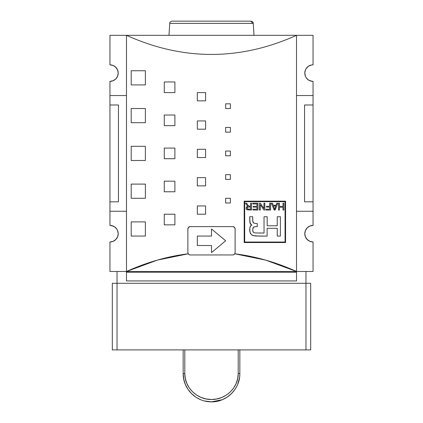 <?xml version="1.0" encoding="UTF-8"?>
<svg xmlns="http://www.w3.org/2000/svg" width="423" height="423" viewBox="0 0 423 423"><rect width="100%" height="100%" fill="white"/><g stroke="black" fill="none" stroke-linecap="round" stroke-linejoin="round"><path stroke-width="0.63" d="M172.129 21.15L249.914 21.15A2.364 2.3 90 0 1 252.214 23.365L253.261 23.365L254.012 35.321L253.261 23.365L169.739 23.365L252.214 23.365A2.364 2.3 -90 0 0 249.914 21.15L173.086 21.15M169.739 23.365L168.989 35.321L169.739 23.365C169.681 22.271 170.464 21.536 172.092 21.15M112.312 283.294L305.966 283.294L305.966 271.487L305.966 349.895L310.688 349.895L305.966 349.895L305.966 283.294L310.688 283.294L310.688 349.895L310.688 283.294L117.034 283.294L117.034 271.487L117.034 349.895L112.312 349.895L305.966 349.895L117.034 349.895L117.034 283.294L112.312 283.294L112.312 349.895M238.197 373.509L238.197 349.895L238.197 373.509C238.519 387.442 225.787 399.793 211.479 399.486C197.181 399.793 184.465 387.373 184.803 373.509L185.322 378.59L186.839 383.455L189.293 387.928L192.602 391.857L196.61 395.071L201.221 397.488L206.234 398.979L211.479 399.486L216.708 398.989L221.742 397.498L226.342 395.103L230.376 391.883L233.676 387.97L236.15 383.487L237.678 378.611L238.197 373.509L239.841 373.509L239.841 349.895L239.841 373.509A28.341 28.341 0 0 1 238.9 380.742M184.803 349.895L184.803 373.509L184.803 349.895M157.916 259.949L156.721 260.293M187.886 228.933L188.573 227.304L190.244 226.617L232.756 226.617L234.427 227.304L235.119 228.975L234.934 228.071A2.364 2.364 0 0 0 233.66 226.797A2.364 2.364 0 0 1 234.934 228.066M232.798 226.617L232.756 226.617A2.364 2.364 0 0 1 233.655 226.791A2.364 2.364 0 0 0 232.756 226.617L234.427 227.304L235.119 228.975L235.119 252.594L234.781 253.805C255.429 256.343 276.008 262.234 296.518 271.487L296.518 35.321C282.4 41.687 268.256 46.461 254.086 49.644C239.899 52.833 225.702 54.43 211.5 54.43C197.298 54.43 183.101 52.833 168.914 49.644C154.744 46.461 140.6 41.687 126.482 35.321L126.482 271.487C146.993 262.234 167.571 256.343 188.219 253.805L187.881 252.594L187.881 228.975A2.364 2.364 0 0 1 188.061 228.076A2.364 2.364 0 0 0 187.881 228.975L188.573 227.304A2.364 2.364 0 0 1 190.244 226.617A2.364 2.364 0 0 0 188.579 227.304L190.244 226.617L232.756 226.617M285.573 201.152L285.573 242.543L244.182 242.543L244.182 201.152L285.573 201.152L244.182 201.152L244.182 242.543L285.573 242.543L244.182 242.543L244.182 201.152L285.573 201.152L285.573 242.543L285.573 201.152M131.204 84.917L131.204 70.747L145.375 70.747L145.375 84.917L131.204 84.917L145.375 84.917L131.204 84.917L131.204 70.747L131.204 84.917M131.204 198.276L131.204 184.105L145.375 184.105L145.375 198.276L131.204 198.276L145.375 198.276L131.204 198.276L131.204 184.105L131.204 198.276M131.204 236.06L131.204 221.89L145.375 221.89L145.375 236.06L131.204 236.06L145.375 236.06L131.204 236.06L131.204 221.89L131.204 236.06M131.204 122.702L131.204 108.531L145.375 108.531L145.375 122.702L131.204 122.702L145.375 122.702L131.204 122.702L131.204 108.531L131.204 122.702M131.204 160.486L131.204 146.316L145.375 146.316L145.375 160.486L131.204 160.486L145.375 160.486L131.204 160.486L131.204 146.316L131.204 160.486M164.267 158.715L164.267 148.087L174.895 148.087L174.895 158.715L164.267 158.715L174.895 158.715L164.267 158.715L164.267 148.087L164.267 158.715M164.267 224.846L164.267 214.218L174.895 214.218L174.895 224.846L164.267 224.846L174.895 224.846L164.267 224.846L164.267 214.218L164.267 224.846M164.267 191.778L164.267 181.155L174.895 181.155L174.895 191.778L164.267 191.778L174.895 191.778L164.267 191.778L164.267 181.155L164.267 191.778M164.267 125.652L164.267 115.024L174.895 115.024L174.895 125.652L164.267 125.652L174.895 125.652L164.267 125.652L164.267 115.024L164.267 125.652M164.267 92.589L164.267 81.962L174.895 81.962L174.895 92.589L164.267 92.589L174.895 92.589L164.267 92.589L164.267 81.962L164.267 92.589M197.33 157.536L197.33 149.271L205.594 149.271L205.594 157.536L197.33 157.536L205.594 157.536L197.33 157.536L197.33 149.271L197.33 157.536M197.33 214.218L197.33 205.948L205.594 205.948L205.594 214.218L197.33 214.218L205.594 214.218L197.33 214.218L197.33 205.948L197.33 214.218M197.33 185.877L197.33 177.612L205.594 177.612L205.594 185.877L197.33 185.877L205.594 185.877L197.33 185.877L197.33 177.612L197.33 185.877M197.33 129.195L197.33 120.93L205.594 120.93L205.594 129.195L197.33 129.195L205.594 129.195L197.33 129.195L197.33 120.93L197.33 129.195M197.33 100.854L197.33 92.589L205.594 92.589L205.594 100.854L197.33 100.854L205.594 100.854L197.33 100.854L197.33 92.589L197.33 100.854M225.671 155.764L225.671 151.043L230.392 151.043L230.392 155.764L225.671 155.764L230.392 155.764L225.671 155.764L225.671 151.043L225.671 155.764M225.671 202.998L225.671 198.276L230.392 198.276L230.392 202.998L225.671 202.998L230.392 202.998L225.671 202.998L225.671 198.276L225.671 202.998M225.671 179.384L225.671 174.657L230.392 174.657L230.392 179.384L225.671 179.384L230.392 179.384L225.671 179.384L225.671 174.657L225.671 179.384M225.671 132.15L225.671 127.423L230.392 127.423L230.392 132.15L225.671 132.15L230.392 132.15L225.671 132.15L225.671 127.423L225.671 132.15M225.671 108.531L225.671 103.809L230.392 103.809L230.392 108.531L225.671 108.531L230.392 108.531L225.671 108.531L225.671 103.809L225.671 108.531M239.608 377.115L239.296 379.04A28.341 28.341 0 0 1 239.291 379.05L238.746 381.308L239.291 379.05M235.066 389.25A28.341 28.341 0 0 1 233.628 391.217A28.341 28.341 0 0 0 236.584 386.701L235.04 389.287L231.54 393.549L227.246 397.075L222.345 399.693L217.031 401.305L211.5 401.85L204.425 400.951M232.433 392.613A28.341 28.341 0 0 1 204.785 401.041A28.341 28.341 0 0 0 232.433 392.613M200.095 399.455A28.341 28.341 0 0 1 196.737 397.705A28.341 28.341 0 0 0 200.095 399.455M195.754 397.075L191.46 393.549L187.934 389.255L185.316 384.354A28.341 28.341 0 0 1 185.316 384.348L184.058 380.578A28.341 28.341 0 0 0 195.511 396.911A28.341 28.341 0 0 1 187.934 389.25M183.709 379.05A28.341 28.341 0 0 1 183.704 379.029L183.159 373.509L183.159 349.895L183.159 373.509A28.341 28.341 0 0 0 183.825 379.605L183.159 373.509L184.803 373.509L183.159 373.509C182.889 387.917 194.892 400.935 209.348 401.765C225.322 403.357 240.227 389.535 239.841 373.509M195.696 397.033L191.439 393.527L187.923 389.239L185.322 384.359L183.704 379.04L185.316 384.354L183.704 379.04M236.774 386.336L235.066 389.255L231.54 393.549L227.257 397.065L222.345 399.693L227.246 397.075L222.371 399.682L211.474 401.85L204.785 401.041M191.46 393.549L187.934 389.255L191.46 393.549M239.296 379.04L238.746 381.308M200.174 399.486L196.425 397.509M200.592 399.666L196.753 397.71M239.529 377.707L237.668 384.396M211.5 245.509L197.33 245.509L197.33 236.06L211.5 236.06L211.5 228.975L225.671 240.782L211.5 252.594L211.5 245.509L211.5 252.594L225.671 240.782L211.5 228.975L211.5 236.06L197.33 236.06L197.33 245.509L211.5 245.509M234.427 227.304L235.119 228.975A2.364 2.364 0 0 0 234.939 228.071L234.939 228.076A2.364 2.364 0 0 1 235.114 228.97L235.119 252.594L234.781 253.805A2.364 2.364 0 0 1 232.756 254.953A2.364 2.364 0 0 0 234.781 253.805L233.919 254.646L232.756 254.953L190.244 254.953A2.364 2.364 0 0 1 187.881 252.594A2.364 2.364 0 0 0 190.244 254.953L189.081 254.646L188.219 253.805L187.881 252.594L187.881 228.975M188.066 228.071A2.364 2.364 0 0 1 188.573 227.31A2.364 2.364 0 0 0 188.066 228.071M189.34 226.797L190.244 226.617M190.244 254.953L189.081 254.646L188.219 253.805L157.298 260.129L126.482 271.487L296.518 271.487L265.702 260.129L234.781 253.805L233.919 254.646L232.756 254.953L190.244 254.953M197.33 236.06L197.33 245.509M211.5 252.594L225.671 240.782L211.5 228.975M313.052 104.989L304.549 104.989L304.549 201.819L313.052 201.819L313.052 104.989L313.052 201.819L304.549 201.819L304.549 104.989L313.052 104.989L313.052 95.54L313.052 104.989M308.457 240.571L306.178 238.292L305.417 236.864L304.787 233.702L305.417 236.864L307.209 239.545L309.89 241.337L313.052 241.967L313.052 271.487L313.052 241.967A8.264 8.264 0 0 1 304.787 233.702A8.264 8.264 0 0 1 313.052 225.433L313.052 211.262L313.052 225.433L309.89 226.062L307.209 227.854L309.89 226.062M126.482 271.487L296.518 271.487L296.518 272.232L126.482 272.232L126.482 271.487L109.948 271.487L109.948 241.967L109.948 271.487L126.482 271.487L126.482 280.935L296.518 280.935L296.518 272.232L126.482 272.232L126.482 280.935L296.518 280.935L296.518 271.487L313.052 271.487L296.518 271.487L296.518 35.321C282.416 41.681 268.272 46.456 254.086 49.644C239.904 52.833 225.708 54.43 211.5 54.43C197.292 54.43 183.096 52.833 168.914 49.644C154.728 46.456 140.584 41.681 126.482 35.321L296.518 35.321L126.482 35.321L126.482 271.487M145.375 70.747L131.204 70.747L145.375 70.747L145.375 84.917L145.375 70.747M145.375 184.105L131.204 184.105L145.375 184.105L145.375 198.276L145.375 184.105M145.375 221.89L131.204 221.89L145.375 221.89L145.375 236.06L145.375 221.89M145.375 108.531L131.204 108.531L145.375 108.531L145.375 122.702L145.375 108.531M145.375 146.316L131.204 146.316L145.375 146.316L145.375 160.486L145.375 146.316M174.895 148.087L164.267 148.087L174.895 148.087L174.895 158.715L174.895 148.087M174.895 214.218L164.267 214.218L174.895 214.218L174.895 224.846L174.895 214.218M174.895 181.155L164.267 181.155L174.895 181.155L174.895 191.778L174.895 181.155M174.895 115.024L164.267 115.024L174.895 115.024L174.895 125.652L174.895 115.024M174.895 81.962L164.267 81.962L174.895 81.962L174.895 92.589L174.895 81.962M205.594 149.271L197.33 149.271L205.594 149.271L205.594 157.536L205.594 149.271M205.594 205.948L197.33 205.948L205.594 205.948L205.594 214.218L205.594 205.948M205.594 177.612L197.33 177.612L205.594 177.612L205.594 185.877L205.594 177.612M205.594 120.93L197.33 120.93L205.594 120.93L205.594 129.195L205.594 120.93M205.594 92.589L197.33 92.589L205.594 92.589L205.594 100.854L205.594 92.589M230.392 151.043L225.671 151.043L230.392 151.043L230.392 155.764L230.392 151.043M230.392 198.276L225.671 198.276L230.392 198.276L230.392 202.998L230.392 198.276M230.392 174.657L225.671 174.657L230.392 174.657L230.392 179.384L230.392 174.657M230.392 127.423L225.671 127.423L230.392 127.423L230.392 132.15L230.392 127.423M230.392 103.809L225.671 103.809L230.392 103.809L230.392 108.531L230.392 103.809M118.451 104.989L118.451 201.819L109.948 201.819L118.451 201.819L118.451 104.989L109.948 104.989L109.948 201.819L109.948 104.989L118.451 104.989M111.561 225.591L114.543 226.828L116.822 229.107L117.583 230.535L116.822 229.107L114.543 226.828L113.11 226.062L109.948 225.433L109.948 211.262L126.482 211.262L109.948 211.262L109.948 225.433A8.264 8.264 0 0 1 118.213 233.702A8.264 8.264 0 0 1 109.948 241.967L113.11 241.337L115.791 239.545L114.543 240.571M253.261 23.365C253.319 22.271 252.536 21.536 250.908 21.15L250.871 21.15M116.822 238.292L117.583 236.864L115.791 239.545M118.054 235.31L118.213 233.702L117.583 236.864M311.439 81.216L308.457 79.979L306.178 77.7L305.417 76.272L306.178 77.7L308.457 79.979L309.89 80.745L313.052 81.375L313.052 95.54L313.052 81.375A8.264 8.264 0 0 1 304.787 73.105A8.264 8.264 0 0 1 313.052 64.841L313.052 35.321L313.052 64.841L311.439 64.999L308.457 66.231L306.178 68.515L305.417 69.943L306.178 68.515L308.457 66.231M313.052 201.819L313.052 211.262L296.518 211.262L313.052 211.262L313.052 201.819M304.787 233.702L305.417 230.535L307.209 227.854M296.518 95.54L313.052 95.54L296.518 95.54M117.583 230.535L118.213 233.702M109.948 104.989L109.948 81.375L109.948 95.54L126.482 95.54L109.948 95.54L109.948 104.989M109.948 211.262L109.948 201.819L109.948 211.262M114.543 66.231L116.822 68.515L118.054 71.492L118.213 73.105L117.583 69.943L115.791 67.262L113.11 65.47L109.948 64.841L109.948 35.321L126.482 35.321L109.948 35.321L109.948 64.841A8.264 8.264 0 0 1 118.213 73.105A8.264 8.264 0 0 1 109.948 81.375L113.11 80.745L115.791 78.953L113.11 80.745M304.946 71.492L304.787 73.105L305.417 69.943M313.052 35.321L296.518 35.321L313.052 35.321M305.417 76.272L304.787 73.105M118.213 73.105L117.583 76.272L115.791 78.953M285.065 201.66L285.065 242.041L244.69 242.041L244.69 201.66L285.065 201.66L244.69 201.66L244.69 242.041L285.065 242.041L285.065 201.66M247.709 207.127L246.99 208.153L247.344 208.951L250.617 209.263L250.617 207L247.704 207.127L247.169 207.54L247.704 207.127L250.617 207L250.617 209.263L247.344 208.951L247.169 207.54L247.344 208.951L248.454 209.263M273.475 205.985L274.675 209.3L275.796 205.985L273.475 205.985L275.796 205.985L274.675 209.3L273.475 205.985L274.189 207.878M250.617 209.263L250.617 207L248.671 207M251.088 234.331L250.3 233.152L251.103 234.353L253.118 235.622L252.029 235.114L254.895 235.96L267.119 236.087L267.119 228.304L277.25 228.309L277.25 236.092L280.396 236.092L280.396 216.724L277.245 216.729L277.245 225.787L267.193 225.776L267.193 216.729L264.021 216.735L264.042 233.047L255.106 232.93L253.652 232.544L252.843 231.228L252.721 229.689L253.308 227.347L254.054 226.881L253.007 227.844L252.721 229.689L253.012 231.772L253.652 232.544M255.148 223.46L257.279 223.55L257.279 226.591L255.101 226.68L257.279 226.591L257.279 223.55L255.106 223.46L253.308 222.794L252.716 220.457L252.716 216.713L249.681 216.713L252.716 216.713L252.843 221.758L253.652 223.074M250.887 224.613L251.96 225.068L250.887 224.613L250.093 223.244L249.681 216.713L249.85 222.297L251.378 224.946L249.85 222.297L249.681 216.713L252.716 216.713M250.289 233.131L249.681 229.805L249.85 227.844L249.85 231.762L249.85 227.844L250.887 225.517L250.093 226.892L250.887 225.517L251.96 225.068L250.887 225.517L251.96 225.068L251.378 224.946M250.421 226.168L250.215 226.585M249.681 229.805L249.713 230.657M259.172 236.087L253.118 235.622L251.103 234.353L249.85 231.762L251.103 234.353L252.029 235.114M247.439 205.948L245.499 203.177L246.688 205.039L245.499 203.177L246.635 203.177L245.499 203.177L246.635 203.177L248.195 205.541L247.54 204.6L248.65 206.001L249.57 206.218L248.65 206.001L250.617 206.218L250.617 203.177L251.521 203.177L251.521 210.02L247.09 209.829M246.059 208.158L246.53 206.926L247.984 206.292L246.53 206.926L246.059 208.153L246.339 209.184L247.101 209.834L251.521 210.02L251.521 203.177L250.617 203.177L250.617 206.218M260.298 210.02L260.298 204.647L260.298 210.02L259.431 210.02L260.298 210.02L259.431 210.02L259.431 203.177L259.431 210.02L259.431 203.177L260.357 203.177L263.952 208.555L260.357 203.177L259.431 203.177L260.357 203.177L263.952 208.555L263.952 203.177L264.819 203.177L264.819 210.02L263.889 210.02L264.819 210.02L264.819 203.177L263.952 203.177L263.952 208.555M260.298 204.647L263.889 210.02L260.298 204.647M276.806 203.177L277.768 203.177L275.14 210.02L274.167 210.02L271.365 203.177L272.396 203.177L273.195 205.25L276.055 205.25L273.195 205.25L272.396 203.177L273.195 205.25L276.055 205.25L276.806 203.177L277.768 203.177L275.14 210.02L274.167 210.02L271.365 203.177L272.396 203.177L271.365 203.177L274.167 210.02L275.14 210.02L277.768 203.177L276.806 203.177L276.055 205.25M257.279 223.55L257.263 226.591M254.895 235.96L259.183 236.087L253.118 235.622M267.119 236.087L259.183 236.087L267.119 236.087L267.119 228.304L277.25 228.309L277.25 236.092L280.396 236.092L277.25 236.092M255.169 232.93L264.042 233.047L264.021 216.735L267.193 216.729L267.193 225.776L277.245 225.787L277.245 216.729L280.396 216.724L280.396 236.092M282.982 206.403L279.429 206.403L279.429 203.177L278.519 203.177L279.429 203.177L279.429 206.403L282.982 206.403L282.982 203.177L283.886 203.177L283.886 210.02L282.982 210.02L283.886 210.02L283.886 203.177L282.982 203.177L282.982 206.403M279.429 210.02L279.429 207.207L279.429 210.02L278.519 210.02L278.519 203.177L278.519 210.02L279.429 210.02L278.519 210.02L278.519 203.177L279.429 203.177M282.982 207.207L279.429 207.207L282.982 207.207L282.982 210.02L282.982 207.207L279.429 207.207M269.689 206.287L266.485 206.287L266.485 207.09L266.485 206.287L269.689 206.287L269.689 203.177L270.598 203.177L270.598 210.02L265.982 210.02L265.982 209.211L269.689 209.211L265.982 209.211L265.982 210.02L270.598 210.02L270.598 203.177L269.689 203.177L269.689 206.287M266.485 207.09L269.689 207.09L269.689 209.211L269.689 207.09L266.485 207.09L266.485 206.287M252.785 203.986L256.983 203.986L256.983 206.313L253.203 206.313L253.203 207.117L253.203 206.313L256.983 206.313L256.983 203.986L252.785 203.986L252.785 203.177L257.893 203.177L257.893 210.02L252.949 210.02L252.949 209.211L256.983 209.211L252.949 209.211L252.949 210.02L257.893 210.02L257.893 203.177L252.785 203.177L252.785 203.986L252.785 203.177L257.893 203.177L257.893 210.02L252.949 210.02L252.949 209.211L256.983 209.211L256.983 207.117L253.203 207.117L256.983 207.117L256.983 209.211M244.69 201.66L244.69 242.041M256.983 207.117L253.203 207.117L253.203 206.313M269.689 203.177L270.598 203.177L270.598 210.02L265.982 210.02L265.982 209.211L269.689 209.211M282.982 203.177L283.886 203.177L283.886 210.02L282.982 210.02M255.106 226.68L253.308 227.347M277.245 216.729L280.396 216.724M267.193 225.776L277.245 225.787M264.021 216.735L267.193 216.729M259.177 233.047L264.042 233.047M263.952 203.177L264.819 203.177L264.819 210.02L263.889 210.02M246.53 206.926L247.984 206.292M250.617 203.177L251.521 203.177L251.521 210.02L247.101 209.834L246.339 209.184L246.059 208.153"/></g></svg>

